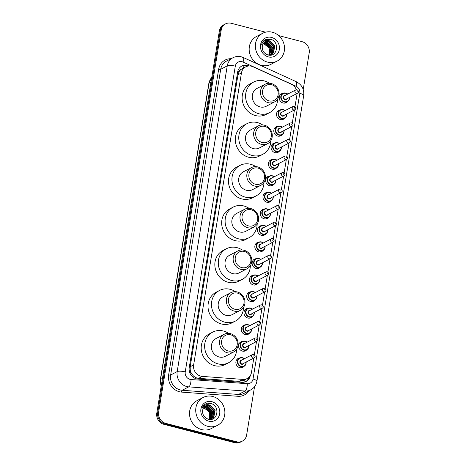 <?xml version="1.0" encoding="UTF-8"?>
<svg xmlns="http://www.w3.org/2000/svg" width="466" height="466" viewBox="0 0 466 466"><rect width="100%" height="100%" fill="white"/><g stroke="black" fill="none" stroke-linecap="round" stroke-linejoin="round"><path stroke-width="0.7" d="M284.749 118.189A5.015 4.567 -117.5 0 1 283.479 119.209A5.015 4.567 -117.5 0 1 280.381 119.535A5.015 4.567 -117.5 0 1 276.565 115.242A5.015 4.567 -117.5 0 1 278.843 110.308A5.015 4.567 -117.5 0 1 280.41 109.854M282.041 134.726A5.015 4.567 -117.5 0 1 280.771 135.746A5.015 4.567 -117.5 0 1 277.672 136.078A5.015 4.567 -117.5 0 1 273.857 131.785A5.015 4.567 -117.5 0 1 276.134 126.851A5.015 4.567 -117.5 0 1 277.701 126.391M279.332 151.269A5.015 4.567 -117.5 0 1 278.062 152.289A5.015 4.567 -117.5 0 1 274.963 152.615A5.015 4.567 -117.5 0 1 271.148 148.328A5.015 4.567 -117.5 0 1 273.425 143.388A5.015 4.567 -117.5 0 1 274.992 142.934M276.623 167.812A5.015 4.567 -117.5 0 1 275.354 168.832A5.015 4.567 -117.5 0 1 272.255 169.158A5.015 4.567 -117.5 0 1 268.439 164.865A5.015 4.567 -117.5 0 1 270.717 159.931A5.015 4.567 -117.5 0 1 272.284 159.471M273.915 184.35A5.015 4.567 -117.5 0 1 272.645 185.369A5.015 4.567 -117.5 0 1 269.546 185.695A5.015 4.567 -117.5 0 1 265.731 181.408A5.015 4.567 -117.5 0 1 268.008 176.468A5.015 4.567 -117.5 0 1 269.575 176.014M271.206 200.893A5.015 4.567 -117.5 0 1 269.936 201.912A5.015 4.567 -117.5 0 1 266.837 202.238A5.015 4.567 -117.5 0 1 263.022 197.945A5.015 4.567 -117.5 0 1 265.3 193.011A5.015 4.567 -117.5 0 1 266.867 192.557M268.498 217.43A5.015 4.567 -117.5 0 1 267.228 218.449A5.015 4.567 -117.5 0 1 264.129 218.781A5.015 4.567 -117.5 0 1 260.313 214.488A5.015 4.567 -117.5 0 1 262.591 209.554A5.015 4.567 -117.5 0 1 264.158 209.094M265.789 233.973A5.015 4.567 -117.5 0 1 264.519 234.992A5.015 4.567 -117.5 0 1 261.42 235.318A5.015 4.567 -117.5 0 1 257.605 231.031A5.015 4.567 -117.5 0 1 259.882 226.092A5.015 4.567 -117.5 0 1 261.449 225.637M263.08 250.51A5.015 4.567 -117.5 0 1 261.81 251.535A5.015 4.567 -117.5 0 1 258.712 251.861A5.015 4.567 -117.5 0 1 254.896 247.568A5.015 4.567 -117.5 0 1 257.174 242.635A5.015 4.567 -117.5 0 1 258.741 242.174M260.372 267.053A5.015 4.567 -117.5 0 1 259.102 268.072A5.015 4.567 -117.5 0 1 256.003 268.399A5.015 4.567 -117.5 0 1 252.188 264.111A5.015 4.567 -117.5 0 1 254.465 259.172A5.015 4.567 -117.5 0 1 256.032 258.717M257.663 283.596A5.015 4.567 -117.5 0 1 256.393 284.615A5.015 4.567 -117.5 0 1 253.294 284.942A5.015 4.567 -117.5 0 1 249.479 280.649A5.015 4.567 -117.5 0 1 251.756 275.715A5.015 4.567 -117.5 0 1 253.323 275.26M254.954 300.133A5.015 4.567 -117.5 0 1 253.685 301.153A5.015 4.567 -117.5 0 1 250.586 301.485A5.015 4.567 -117.5 0 1 246.77 297.192A5.015 4.567 -117.5 0 1 249.048 292.258A5.015 4.567 -117.5 0 1 250.615 291.798M252.246 316.676A5.015 4.567 -117.5 0 1 250.976 317.695A5.015 4.567 -117.5 0 1 247.877 318.022A5.015 4.567 -117.5 0 1 244.062 313.729A5.015 4.567 -117.5 0 1 246.339 308.795A5.015 4.567 -117.5 0 1 247.906 308.341M249.537 333.213A5.015 4.567 -117.5 0 1 248.267 334.238A5.015 4.567 -117.5 0 1 245.168 334.565A5.015 4.567 -117.5 0 1 241.353 330.272A5.015 4.567 -117.5 0 1 243.631 325.338A5.015 4.567 -117.5 0 1 245.198 324.878M246.829 349.756A5.015 4.567 -117.5 0 1 245.559 350.776A5.015 4.567 -117.5 0 1 242.46 351.102A5.015 4.567 -117.5 0 1 238.644 346.815A5.015 4.567 -117.5 0 1 240.922 341.875A5.015 4.567 -117.5 0 1 242.489 341.421M244.12 366.299A5.015 4.567 -117.5 0 1 242.85 367.319A5.015 4.567 -117.5 0 1 239.751 367.645A5.015 4.567 -117.5 0 1 235.936 363.352A5.015 4.567 -117.5 0 1 238.213 358.418A5.015 4.567 -117.5 0 1 239.78 357.964M287.458 101.646A5.015 4.567 -117.5 0 1 286.188 102.666A5.015 4.567 -117.5 0 1 283.089 102.998A5.015 4.567 -117.5 0 1 279.274 98.705A5.015 4.567 -117.5 0 1 281.551 93.771A5.015 4.567 -117.5 0 1 283.118 93.311M296.359 89.722A9.407 8.563 62.5 0 0 291.233 84.2L253.021 66.76A9.407 8.563 62.5 0 0 251.541 66.236A9.407 8.563 62.5 0 0 245.733 66.854A9.407 8.563 62.5 0 0 241.446 72.958L193.635 364.942A9.407 8.563 62.5 0 0 202.314 376.394L242.891 379.406A9.407 8.563 62.5 0 0 247.184 378.543A9.407 8.563 62.5 0 0 251.465 372.439L253.819 358.074M191.514 373.464A9.407 8.563 -117.5 0 1 190.233 370.103L190.21 370.26A3.134 2.854 62.5 0 0 191.514 373.464L193.07 375.52C194.596 377.192 196.436 378.13 198.58 378.34L239.157 381.351L243.607 380.402L247.184 378.543M242.611 68.485L241.336 69.23A3.134 2.854 62.5 0 0 239.128 71.525A9.407 2.464 -170.7 0 0 237.811 71.216M239.128 71.525L239.105 71.682A9.407 8.563 -117.5 0 1 241.336 69.23M239.105 71.682L237.992 74.752L190.18 366.742L190.233 370.103M294.995 106.609L296.918 94.872A9.407 8.563 62.5 0 0 297.04 93.48M254.366 354.719L256.527 341.531M257.075 338.182L259.236 324.988M259.783 321.639L261.944 308.451M262.492 305.096L264.653 291.908M265.201 288.559L267.362 275.371M267.909 272.016L270.07 258.828M270.618 255.479L272.779 242.285M273.326 238.936L275.488 225.748M276.035 222.393L278.196 209.205M278.744 205.856L280.905 192.668M281.452 189.312L283.613 176.125M284.161 172.775L286.322 159.582M286.87 156.232L289.031 143.045M289.578 139.689L291.739 126.502M292.287 123.152L294.448 109.964M249.397 65.962L249.205 65.875A9.407 8.563 62.5 0 0 247.726 65.351A9.407 8.563 62.5 0 0 241.918 65.962A9.407 8.563 62.5 0 0 237.631 72.067L189.231 367.645A9.407 8.563 62.5 0 0 197.91 379.091L241.749 382.347A9.407 8.563 62.5 0 0 246.036 381.485A9.407 8.563 62.5 0 0 250.271 375.654M241.464 66.219A9.407 8.563 -117.5 0 1 246.805 65.828A9.407 8.563 -117.5 0 1 247.755 66.131M278.703 35.602L302.05 41.666A9.407 8.563 -117.5 0 1 309.208 52.862L303.215 89.478M254.535 386.739L246.63 435.028A9.407 8.563 -117.5 0 1 242.343 441.127A9.407 8.563 -117.5 0 1 236.536 441.745L165.791 423.378A9.407 8.563 -117.5 0 1 158.626 412.183L221.21 30.016A9.407 8.563 -117.5 0 1 225.497 23.912A9.407 8.563 -117.5 0 1 231.305 23.3L265.538 32.183M242.343 441.127L240.503 442.088A9.407 8.563 -117.5 0 1 234.695 442.7L163.95 424.334A9.407 8.563 -117.5 0 1 156.792 413.138L219.37 30.972L220.29 30.494A9.407 8.563 -117.5 0 1 224.577 24.395A9.407 8.563 -117.5 0 0 220.29 30.494L157.712 412.66L220.29 30.494L221.21 30.016M163.95 424.334L164.871 423.856A9.407 8.563 -117.5 0 1 157.712 412.66A9.407 8.563 -117.5 0 0 164.871 423.856L235.615 442.222L164.871 423.856L165.791 423.378M241.423 441.605A9.407 8.563 -117.5 0 1 235.615 442.222A9.407 8.563 -117.5 0 0 241.423 441.605M249.1 377.14A9.407 8.563 -117.5 0 1 245.57 381.706M219.37 30.972A9.407 8.563 -117.5 0 1 223.657 24.873L225.497 23.912M267.501 62.094A15.675 14.277 -117.5 0 1 255.584 48.685A15.675 14.277 -117.5 0 1 262.707 33.261A15.675 14.277 -117.5 0 1 272.389 32.236A15.675 14.277 -117.5 0 1 284.307 45.651A15.675 14.277 -117.5 0 1 277.183 61.069A15.675 14.277 -117.5 0 1 267.501 62.094M277.183 61.069L270.979 64.302A15.675 14.277 -117.5 0 1 261.298 65.322A15.675 14.277 -117.5 0 1 249.38 51.912A15.675 14.277 -117.5 0 1 256.504 36.494L262.707 33.261M271.538 37.431A10.223 9.308 -117.5 0 1 279.326 49.6A10.223 9.308 -117.5 0 1 268.352 56.904A10.223 9.308 -117.5 0 1 260.57 44.73A10.223 9.308 -117.5 0 1 271.538 37.431M268.107 54.976L271.626 54.283L273.495 52.798L274.789 45.953L269.901 41.014A7.089 6.454 -117.5 0 0 265.527 41.48A7.089 6.454 -117.5 0 0 262.3 46.076C261.915 50.369 263.75 53.305 267.799 54.895C277.486 57.988 280.095 41.509 270.682 39.313L265.364 39.651M271.626 54.283L273.204 52.949L274.503 46.099L269.616 41.165L265.445 41.521M270.187 55.029L270.746 54.703M270.88 54.609L272.057 53.549L273.356 46.699L268.468 41.765L264.88 41.864M269.814 55.18L270.897 54.639M271.031 54.551L272.342 53.398L273.641 46.548L268.754 41.614L265.02 41.777M270.251 54.807L270.909 54.143L272.202 47.299L267.321 42.359L264.356 42.278M269.884 55.151L270.28 54.866M270.414 54.761L271.195 53.998L272.494 47.148L267.606 42.214L264.484 42.173M269.587 54.936L271.055 47.893L266.168 42.959L263.867 42.767M269.756 54.906L271.34 47.748L266.459 42.808L263.983 42.639M268.888 54.994L269.907 48.493L265.02 43.559L263.412 43.326M269.068 54.988L270.193 48.342L265.305 43.408L263.523 43.175M263.098 43.821A7.089 6.454 -117.5 0 1 264.158 44.008L263.104 43.804M264.158 44.008L268.917 47.742L269.552 53.899M265.661 39.505C263.651 40.478 262.3 42.08 261.601 44.299C263.366 40.699 266.133 39.604 269.901 41.014M271.404 49.903L271.026 48.219L268.375 44.06M271.334 51.213L270.886 48.295L267.327 43.408M266.173 39.313L265.305 39.68M269.033 100.866A8.464 7.706 -117.5 0 1 262.591 90.788A8.464 7.706 -117.5 0 1 271.672 84.742A8.464 7.706 -117.5 0 1 278.12 94.819A8.464 7.706 -117.5 0 1 269.033 100.866M268.212 102.66A10.031 9.134 -117.5 0 1 260.587 94.074A10.031 9.134 -117.5 0 1 265.148 84.206A10.031 9.134 -117.5 0 1 271.346 83.548A10.031 9.134 -117.5 0 1 278.971 92.134A10.031 9.134 -117.5 0 1 274.41 102.002A10.031 9.134 -117.5 0 1 268.212 102.66M265.148 84.206L256.987 88.447A10.031 9.134 62.5 0 0 252.432 98.32A10.031 9.134 62.5 0 0 260.057 106.9A10.031 9.134 62.5 0 0 266.255 106.248L274.41 102.002M277.66 98.996A17.242 15.704 -117.5 0 1 269.581 112.644A17.242 15.704 -117.5 0 1 258.933 113.768A17.242 15.704 -117.5 0 1 245.827 99.019A17.242 15.704 -117.5 0 1 253.661 82.051A17.242 15.704 -117.5 0 1 264.309 80.927A17.242 15.704 -117.5 0 1 269.47 83.263M269.581 112.644L266.138 114.438A17.242 15.704 -117.5 0 1 255.485 115.562A17.242 15.704 -117.5 0 1 242.378 100.813A17.242 15.704 -117.5 0 1 250.213 83.845L253.661 82.051M262.207 142.544A8.464 7.706 -117.5 0 1 255.764 132.466A8.464 7.706 -117.5 0 1 264.845 126.42A8.464 7.706 -117.5 0 1 271.294 136.497A8.464 7.706 -117.5 0 1 262.207 142.544M261.391 144.338A10.031 9.134 -117.5 0 1 253.76 135.757A10.031 9.134 -117.5 0 1 258.321 125.884A10.031 9.134 -117.5 0 1 264.519 125.232A10.031 9.134 -117.5 0 1 272.144 133.812A10.031 9.134 -117.5 0 1 267.583 143.679A10.031 9.134 -117.5 0 1 261.391 144.338M258.321 125.884L250.166 130.131A10.031 9.134 62.5 0 0 245.605 139.998A10.031 9.134 62.5 0 0 253.23 148.584A10.031 9.134 62.5 0 0 259.428 147.926L267.583 143.679M270.839 140.68A17.242 15.704 -117.5 0 1 262.76 154.322A17.242 15.704 -117.5 0 1 252.106 155.452A17.242 15.704 -117.5 0 1 239 140.697A17.242 15.704 -117.5 0 1 246.834 123.735A17.242 15.704 -117.5 0 1 257.488 122.605A17.242 15.704 -117.5 0 1 262.649 124.946M262.76 154.322L259.312 156.116A17.242 15.704 -117.5 0 1 248.663 157.246A17.242 15.704 -117.5 0 1 235.551 142.491A17.242 15.704 -117.5 0 1 243.386 125.529L246.834 123.735M255.38 184.227A8.464 7.706 -117.5 0 1 248.937 174.15A8.464 7.706 -117.5 0 1 258.024 168.104A8.464 7.706 -117.5 0 1 264.467 178.181A8.464 7.706 -117.5 0 1 255.38 184.227M254.564 186.016A10.031 9.134 -117.5 0 1 246.939 177.435A10.031 9.134 -117.5 0 1 251.494 167.562A10.031 9.134 -117.5 0 1 257.692 166.91A10.031 9.134 -117.5 0 1 265.317 175.49A10.031 9.134 -117.5 0 1 260.762 185.363A10.031 9.134 -117.5 0 1 254.564 186.016M251.494 167.562L243.339 171.808A10.031 9.134 62.5 0 0 238.778 181.682A10.031 9.134 62.5 0 0 246.409 190.262A10.031 9.134 62.5 0 0 252.601 189.61L260.762 185.363M264.012 182.357A17.242 15.704 -117.5 0 1 255.933 196.005A17.242 15.704 -117.5 0 1 245.285 197.13A17.242 15.704 -117.5 0 1 232.173 182.381A17.242 15.704 -117.5 0 1 240.007 165.413A17.242 15.704 -117.5 0 1 250.661 164.288A17.242 15.704 -117.5 0 1 255.822 166.624M255.933 196.005L252.485 197.8A17.242 15.704 -117.5 0 1 241.837 198.924A17.242 15.704 -117.5 0 1 228.724 184.175A17.242 15.704 -117.5 0 1 236.565 167.207L240.007 165.413M248.559 225.905A8.464 7.706 -117.5 0 1 242.11 215.828A8.464 7.706 -117.5 0 1 251.197 209.782A8.464 7.706 -117.5 0 1 257.64 219.859A8.464 7.706 -117.5 0 1 248.559 225.905M247.737 227.699A10.031 9.134 -117.5 0 1 240.112 219.113A10.031 9.134 -117.5 0 1 244.673 209.246A10.031 9.134 -117.5 0 1 250.865 208.587A10.031 9.134 -117.5 0 1 258.496 217.173A10.031 9.134 -117.5 0 1 253.935 227.041A10.031 9.134 -117.5 0 1 247.737 227.699M244.673 209.246L236.512 213.492A10.031 9.134 62.5 0 0 231.957 223.36A10.031 9.134 62.5 0 0 239.582 231.94A10.031 9.134 62.5 0 0 245.78 231.287L253.935 227.041M257.185 224.035A17.242 15.704 -117.5 0 1 249.106 237.683A17.242 15.704 -117.5 0 1 238.458 238.808A17.242 15.704 -117.5 0 1 225.346 224.059A17.242 15.704 -117.5 0 1 233.186 207.096A17.242 15.704 -117.5 0 1 243.835 205.966A17.242 15.704 -117.5 0 1 248.995 208.302M249.106 237.683L245.664 239.477A17.242 15.704 -117.5 0 1 235.01 240.602A17.242 15.704 -117.5 0 1 221.903 225.853A17.242 15.704 -117.5 0 1 229.738 208.885L233.186 207.096M241.732 267.583A8.464 7.706 -117.5 0 1 235.289 257.506A8.464 7.706 -117.5 0 1 244.37 251.465A8.464 7.706 -117.5 0 1 250.819 261.537A8.464 7.706 -117.5 0 1 241.732 267.583M240.91 269.377A10.031 9.134 -117.5 0 1 233.285 260.797A10.031 9.134 -117.5 0 1 237.846 250.924A10.031 9.134 -117.5 0 1 244.044 250.271A10.031 9.134 -117.5 0 1 251.669 258.851A10.031 9.134 -117.5 0 1 247.108 268.719A10.031 9.134 -117.5 0 1 240.91 269.377M237.846 250.924L229.686 255.17A10.031 9.134 62.5 0 0 225.13 265.038A10.031 9.134 62.5 0 0 232.755 273.624A10.031 9.134 62.5 0 0 238.953 272.965L247.108 268.719M250.359 265.719A17.242 15.704 -117.5 0 1 242.285 279.361A17.242 15.704 -117.5 0 1 231.631 280.491A17.242 15.704 -117.5 0 1 218.525 265.736A17.242 15.704 -117.5 0 1 226.36 248.774A17.242 15.704 -117.5 0 1 237.008 247.65A17.242 15.704 -117.5 0 1 242.174 249.986M242.285 279.361L238.837 281.155A17.242 15.704 -117.5 0 1 228.183 282.285A17.242 15.704 -117.5 0 1 215.076 267.531A17.242 15.704 -117.5 0 1 222.911 250.568L226.36 248.774M234.905 309.267A8.464 7.706 -117.5 0 1 228.462 299.189A8.464 7.706 -117.5 0 1 237.544 293.143A8.464 7.706 -117.5 0 1 243.992 303.22A8.464 7.706 -117.5 0 1 234.905 309.267M234.089 311.055A10.031 9.134 -117.5 0 1 226.459 302.475A10.031 9.134 -117.5 0 1 231.02 292.601A10.031 9.134 -117.5 0 1 237.217 291.949A10.031 9.134 -117.5 0 1 244.842 300.529A10.031 9.134 -117.5 0 1 240.281 310.403A10.031 9.134 -117.5 0 1 234.089 311.055M231.02 292.601L222.865 296.848A10.031 9.134 62.5 0 0 218.304 306.721A10.031 9.134 62.5 0 0 225.928 315.301A10.031 9.134 62.5 0 0 232.126 314.649L240.281 310.403M243.537 307.397A17.242 15.704 -117.5 0 1 235.458 321.045A17.242 15.704 -117.5 0 1 224.804 322.169A17.242 15.704 -117.5 0 1 211.698 307.42A17.242 15.704 -117.5 0 1 219.533 290.452A17.242 15.704 -117.5 0 1 230.187 289.328A17.242 15.704 -117.5 0 1 235.347 291.664M235.458 321.045L232.01 322.839A17.242 15.704 -117.5 0 1 221.362 323.963A17.242 15.704 -117.5 0 1 208.25 309.214A17.242 15.704 -117.5 0 1 216.09 292.246L219.533 290.452M228.084 350.945A8.464 7.706 -117.5 0 1 221.635 340.867A8.464 7.706 -117.5 0 1 230.722 334.821A8.464 7.706 -117.5 0 1 237.165 344.898A8.464 7.706 -117.5 0 1 228.084 350.945M227.262 352.739A10.031 9.134 -117.5 0 1 219.637 344.153A10.031 9.134 -117.5 0 1 224.193 334.285A10.031 9.134 -117.5 0 1 230.39 333.627A10.031 9.134 -117.5 0 1 238.015 342.213A10.031 9.134 -117.5 0 1 233.46 352.08A10.031 9.134 -117.5 0 1 227.262 352.739M224.193 334.285L216.038 338.532A10.031 9.134 62.5 0 0 211.477 348.399A10.031 9.134 62.5 0 0 219.107 356.985A10.031 9.134 62.5 0 0 225.299 356.327L233.46 352.08M236.711 349.075A17.242 15.704 -117.5 0 1 228.631 362.723A17.242 15.704 -117.5 0 1 217.983 363.847A17.242 15.704 -117.5 0 1 204.871 349.098A17.242 15.704 -117.5 0 1 212.706 332.136A17.242 15.704 -117.5 0 1 223.36 331.006A17.242 15.704 -117.5 0 1 228.521 333.341M228.631 362.723L225.183 364.517A17.242 15.704 -117.5 0 1 214.535 365.641A17.242 15.704 -117.5 0 1 201.429 350.892A17.242 15.704 -117.5 0 1 209.263 333.93L212.706 332.136M207.853 426.349A15.675 14.277 -117.5 0 1 195.936 412.934A15.675 14.277 -117.5 0 1 203.06 397.515A15.675 14.277 -117.5 0 1 212.741 396.49A15.675 14.277 -117.5 0 1 224.659 409.899A15.675 14.277 -117.5 0 1 217.535 425.324A15.675 14.277 -117.5 0 1 207.853 426.349M217.535 425.324L211.331 428.551A15.675 14.277 -117.5 0 1 201.65 429.576A15.675 14.277 -117.5 0 1 189.732 416.167A15.675 14.277 -117.5 0 1 196.856 400.743L203.06 397.515M211.89 401.68A10.223 9.308 -117.5 0 1 219.672 413.855A10.223 9.308 -117.5 0 1 208.704 421.153A10.223 9.308 -117.5 0 1 200.922 408.985A10.223 9.308 -117.5 0 1 211.89 401.68M208.453 419.225L211.972 418.538L213.842 417.053L215.141 410.202L210.253 405.269A7.089 6.454 -117.5 0 0 205.879 405.729A7.089 6.454 -117.5 0 0 202.646 410.33C202.267 414.618 204.102 417.559 208.151 419.144C217.838 422.243 220.447 405.758 211.034 403.562L205.716 403.9M211.972 418.538L213.556 417.204L214.855 410.354L209.968 405.414L205.797 405.775M210.539 419.284L211.098 418.957M211.232 418.864L212.409 417.798L213.708 410.948L208.82 406.014L205.232 406.119M210.166 419.429L211.249 418.893M211.383 418.806L212.694 417.653L213.993 410.802L209.106 405.863L205.372 406.026M210.603 419.056L211.261 418.398L212.554 411.548L207.673 406.614L204.708 406.533M210.236 419.406L210.632 419.115M210.76 419.016L211.547 418.247L212.845 411.396L207.958 406.463L204.836 406.422M209.939 419.184L211.407 412.148L206.52 407.208L204.213 407.016M210.108 419.161L211.692 411.996L206.811 407.063L204.335 406.888M209.24 419.249L210.259 412.742L205.372 407.808L203.764 407.575M209.415 419.237L210.545 412.596L205.657 407.657L203.875 407.43M203.444 408.07A7.089 6.454 -117.5 0 1 204.51 408.257L203.456 408.059M204.51 408.257L209.269 411.991L209.904 418.153M206.013 403.754C204.003 404.733 202.652 406.329 201.953 408.554C203.718 404.948 206.485 403.853 210.253 405.269M211.75 414.158L211.378 412.474L208.727 408.309M211.686 415.462L211.238 412.55L207.679 407.657M206.525 403.568L205.657 403.935M192.941 377.105A9.407 3.384 -85.8 0 0 193.07 375.52M243.438 68.048A9.407 2.528 -65.5 0 0 243.98 65.578M244.003 382.207A9.407 3.384 -85.8 0 0 244.266 380.058M190.21 370.26A9.407 2.464 -170.7 0 0 189.144 370.004M237.992 74.752L241.446 72.958M239.157 381.351L242.891 379.406M198.58 378.34L202.314 376.394M190.18 366.742L193.635 364.942M242.029 61.687A6.268 5.709 62.5 0 0 235.301 66.166L185.235 371.897A6.268 5.709 62.5 0 0 190.012 379.365A6.268 5.709 62.5 0 0 191.025 379.534L247.3 383.716A6.268 5.709 62.5 0 0 253.015 379.068L299.807 93.34A6.268 5.709 62.5 0 0 296.015 86.227L243.013 62.036A6.268 5.709 62.5 0 0 242.029 61.687M247.3 383.716A6.268 2.254 -85.8 0 1 245.04 391.05L188.759 386.867A12.541 11.423 -117.5 0 1 186.732 386.53A12.541 11.423 -117.5 0 1 177.185 371.6L227.251 65.869A12.541 11.423 -117.5 0 1 232.965 57.732L226.418 61.139A12.541 11.423 62.5 0 0 220.703 69.277L170.638 375.013A12.541 11.423 62.5 0 0 180.185 389.937A12.541 11.423 62.5 0 0 182.212 390.275L238.493 394.457A12.541 11.423 62.5 0 0 244.207 393.304L250.755 389.891A12.541 11.423 -117.5 0 1 245.04 391.05L238.493 394.457A1.567 0.565 94.2 0 0 237.922 396.292L181.647 392.11A14.108 12.85 -117.5 0 1 168.628 374.938L218.688 69.207A1.567 0.414 -170.7 0 0 220.703 69.277L227.251 65.869A6.268 1.643 9.3 0 1 235.301 66.166M181.647 392.11A1.567 0.565 94.2 0 1 182.212 390.275L188.759 386.867A6.268 2.254 -85.8 0 0 191.025 379.534M218.688 69.207A14.108 12.85 -117.5 0 1 231.06 58.722M248.856 390.881A14.108 12.85 -117.5 0 1 237.922 396.292M158.626 412.183L156.792 413.138M236.536 441.745L234.695 442.7M185.235 371.897A6.268 1.643 9.3 0 0 177.185 371.6L170.638 375.013A1.567 0.414 -170.7 0 1 168.628 374.938M253.015 379.068A6.268 1.643 9.3 0 1 256.906 381.275L303.698 95.547C304.31 89.297 301.852 84.684 296.324 81.719L243.322 57.528A6.268 1.683 -65.5 0 1 243.013 62.036M299.807 93.34A6.268 1.643 9.3 0 1 303.698 95.547M296.015 86.227A6.268 1.683 -65.5 0 0 296.324 81.719M161.137 386.588L160.333 379.609A3.134 0.821 9.3 0 1 160.554 379.371A12.541 11.423 62.5 0 0 161.224 386.052M211.774 77.391A12.541 11.423 62.5 0 0 209.053 83.193A3.134 0.821 -170.7 0 0 208.832 83.431L211.78 77.333M210.987 82.185L209.053 83.193L160.554 379.371L162.483 378.363M289.485 97.417A4.701 4.281 -117.5 0 1 287.306 101.734A4.701 4.281 -117.5 0 1 284.4 102.037A4.701 4.281 -117.5 0 1 280.823 98.017A4.701 4.281 -117.5 0 1 282.961 93.386A4.701 4.281 -117.5 0 1 285.868 93.084M287.586 94.167A4.392 3.996 62.5 0 0 285.932 93.322A4.392 3.996 62.5 0 0 281.225 96.456A4.392 3.996 62.5 0 0 284.563 101.681A4.392 3.996 62.5 0 0 289.322 97.499M287.033 98.693A2.196 1.998 -117.5 0 1 283.217 97.132A2.196 1.998 -117.5 0 1 285.291 95.355M295.753 89.909L284.493 95.775A1.881 1.713 62.5 0 0 285.07 99.229A1.881 1.713 62.5 0 0 286.235 99.107L297.489 93.247A1.881 1.713 -117.5 0 1 294.896 91.761A1.881 1.713 -117.5 0 1 295.753 89.909L297.063 89.763C298.799 91.045 298.939 92.21 297.489 93.247M297.244 90.981L297.145 91.581L297.244 90.981M285.92 93.095A4.701 4.281 -117.5 0 1 287.749 94.08M286.776 113.954A4.701 4.281 -117.5 0 1 284.598 118.271A4.701 4.281 -117.5 0 1 281.691 118.58A4.701 4.281 -117.5 0 1 278.115 114.554A4.701 4.281 -117.5 0 1 280.252 109.929A4.701 4.281 -117.5 0 1 283.159 109.621A4.701 4.281 -117.5 0 1 285.041 110.617M284.877 110.704A4.392 3.996 62.5 0 0 283.223 109.859A4.392 3.996 62.5 0 0 278.517 112.993A4.392 3.996 62.5 0 0 281.854 118.218A4.392 3.996 62.5 0 0 286.613 114.042M284.324 115.236A2.196 1.998 -117.5 0 1 280.509 113.675A2.196 1.998 -117.5 0 1 282.582 111.898M293.044 106.452L281.784 112.312A1.881 1.713 62.5 0 0 282.361 115.772A1.881 1.713 62.5 0 0 283.526 115.65L294.78 109.79A1.881 1.713 -117.5 0 1 292.188 108.304A1.881 1.713 -117.5 0 1 293.044 106.452L294.355 106.306C296.091 107.588 296.23 108.747 294.78 109.79M294.535 107.524L294.436 108.118L294.535 107.524M284.068 130.497A4.701 4.281 -117.5 0 1 281.889 134.814A4.701 4.281 -117.5 0 1 278.983 135.123A4.701 4.281 -117.5 0 1 275.406 131.097A4.701 4.281 -117.5 0 1 277.544 126.472A4.701 4.281 -117.5 0 1 280.45 126.164A4.701 4.281 -117.5 0 1 282.332 127.16M282.169 127.247A4.392 3.996 62.5 0 0 280.515 126.403A4.392 3.996 62.5 0 0 275.808 129.536A4.392 3.996 62.5 0 0 279.146 134.761A4.392 3.996 62.5 0 0 283.905 130.585M281.615 131.773A2.196 1.998 -117.5 0 1 277.8 130.212A2.196 1.998 -117.5 0 1 279.874 128.435M290.335 122.995L279.076 128.855A1.881 1.713 62.5 0 0 279.652 132.315A1.881 1.713 62.5 0 0 280.817 132.193L292.071 126.333A1.881 1.713 -117.5 0 1 289.479 124.841A1.881 1.713 -117.5 0 1 290.335 122.995L291.646 122.843C293.382 124.125 293.522 125.29 292.071 126.333M291.827 124.061L291.728 124.661L291.827 124.061M281.359 147.04A4.701 4.281 -117.5 0 1 279.181 151.351A4.701 4.281 -117.5 0 1 276.274 151.66A4.701 4.281 -117.5 0 1 272.697 147.635A4.701 4.281 -117.5 0 1 274.835 143.01A4.701 4.281 -117.5 0 1 277.742 142.701M279.46 143.784A4.392 3.996 62.5 0 0 277.806 142.94A4.392 3.996 62.5 0 0 273.099 146.079A4.392 3.996 62.5 0 0 276.437 151.304A4.392 3.996 62.5 0 0 281.196 147.122M278.907 148.316A2.196 1.998 -117.5 0 1 275.091 146.755A2.196 1.998 -117.5 0 1 277.165 144.978M287.627 139.532L276.367 145.392A1.881 1.713 62.5 0 0 276.944 148.852A1.881 1.713 62.5 0 0 278.109 148.73L289.363 142.87A1.881 1.713 -117.5 0 1 286.771 141.384A1.881 1.713 -117.5 0 1 287.627 139.532L288.937 139.386C290.673 140.668 290.813 141.827 289.363 142.87M289.118 140.604L289.019 141.204L289.118 140.604M277.794 142.718A4.701 4.281 -117.5 0 1 279.623 143.703M278.651 163.578A4.701 4.281 -117.5 0 1 276.472 167.894A4.701 4.281 -117.5 0 1 273.565 168.203A4.701 4.281 -117.5 0 1 269.989 164.178A4.701 4.281 -117.5 0 1 272.127 159.553A4.701 4.281 -117.5 0 1 275.033 159.244M276.752 160.327A4.392 3.996 62.5 0 0 275.097 159.483A4.392 3.996 62.5 0 0 270.391 162.617A4.392 3.996 62.5 0 0 273.728 167.842A4.392 3.996 62.5 0 0 278.487 163.665M276.198 164.853A2.196 1.998 -117.5 0 1 272.383 163.292A2.196 1.998 -117.5 0 1 274.457 161.521M284.918 156.075L273.659 161.935A1.881 1.713 62.5 0 0 274.235 165.395A1.881 1.713 62.5 0 0 275.4 165.273L286.654 159.413A1.881 1.713 -117.5 0 1 284.062 157.927A1.881 1.713 -117.5 0 1 284.918 156.075L286.229 155.929C287.965 157.211 288.105 158.37 286.654 159.413M286.409 157.147L286.31 157.741L286.409 157.147M275.086 159.255A4.701 4.281 -117.5 0 1 276.915 160.24M275.942 180.121A4.701 4.281 -117.5 0 1 273.763 184.437A4.701 4.281 -117.5 0 1 270.857 184.74A4.701 4.281 -117.5 0 1 267.28 180.721A4.701 4.281 -117.5 0 1 269.418 176.09A4.701 4.281 -117.5 0 1 272.325 175.787M274.043 176.864A4.392 3.996 62.5 0 0 272.389 176.026A4.392 3.996 62.5 0 0 267.682 179.16A4.392 3.996 62.5 0 0 271.02 184.385A4.392 3.996 62.5 0 0 275.779 180.202M273.49 181.396A2.196 1.998 -117.5 0 1 269.674 179.835A2.196 1.998 -117.5 0 1 271.748 178.059M282.21 172.612L270.95 178.472A1.881 1.713 62.5 0 0 271.527 181.932A1.881 1.713 62.5 0 0 272.692 181.81L283.945 175.95A1.881 1.713 -117.5 0 1 281.353 174.465A1.881 1.713 -117.5 0 1 282.21 172.612L283.52 172.467C285.256 173.748 285.396 174.913 283.945 175.95M283.701 173.684L283.602 174.284L283.701 173.684M272.377 175.799A4.701 4.281 -117.5 0 1 274.206 176.783M273.233 196.658A4.701 4.281 -117.5 0 1 271.055 200.974A4.701 4.281 -117.5 0 1 268.148 201.283A4.701 4.281 -117.5 0 1 264.572 197.258A4.701 4.281 -117.5 0 1 266.709 192.633A4.701 4.281 -117.5 0 1 269.616 192.324M271.334 193.407A4.392 3.996 62.5 0 0 269.68 192.563A4.392 3.996 62.5 0 0 264.973 195.697A4.392 3.996 62.5 0 0 268.311 200.922A4.392 3.996 62.5 0 0 273.07 196.745M270.781 197.939A2.196 1.998 -117.5 0 1 266.966 196.378A2.196 1.998 -117.5 0 1 269.039 194.602M279.501 189.155L268.241 195.015A1.881 1.713 62.5 0 0 268.818 198.475A1.881 1.713 62.5 0 0 269.983 198.353L281.237 192.493A1.881 1.713 -117.5 0 1 278.645 191.008A1.881 1.713 -117.5 0 1 279.501 189.155L280.812 189.01C282.547 190.291 282.687 191.45 281.237 192.493M280.992 190.227L280.893 190.821L280.992 190.227M269.668 192.341A4.701 4.281 -117.5 0 1 271.497 193.32M270.525 213.201A4.701 4.281 -117.5 0 1 268.346 217.517A4.701 4.281 -117.5 0 1 265.439 217.82A4.701 4.281 -117.5 0 1 261.863 213.801A4.701 4.281 -117.5 0 1 264.001 209.17A4.701 4.281 -117.5 0 1 266.907 208.867M268.626 209.95A4.392 3.996 62.5 0 0 266.971 209.106A4.392 3.996 62.5 0 0 262.265 212.24A4.392 3.996 62.5 0 0 265.603 217.465A4.392 3.996 62.5 0 0 270.362 213.288M268.072 214.476A2.196 1.998 -117.5 0 1 264.257 212.915A2.196 1.998 -117.5 0 1 266.331 211.139M276.792 205.698L265.533 211.558A1.881 1.713 62.5 0 0 266.109 215.018A1.881 1.713 62.5 0 0 267.274 214.896L278.528 209.03A1.881 1.713 -117.5 0 1 275.936 207.545A1.881 1.713 -117.5 0 1 276.792 205.698L278.103 205.547C279.839 206.828 279.979 207.993 278.528 209.03M278.284 206.764L278.185 207.364L278.284 206.764M266.96 208.879A4.701 4.281 -117.5 0 1 268.789 209.863M267.816 229.744A4.701 4.281 -117.5 0 1 265.637 234.054A4.701 4.281 -117.5 0 1 262.731 234.363A4.701 4.281 -117.5 0 1 259.154 230.338A4.701 4.281 -117.5 0 1 261.292 225.713A4.701 4.281 -117.5 0 1 264.199 225.404A4.701 4.281 -117.5 0 1 266.08 226.406M265.917 226.488A4.392 3.996 62.5 0 0 264.263 225.643A4.392 3.996 62.5 0 0 259.556 228.783A4.392 3.996 62.5 0 0 262.894 234.008A4.392 3.996 62.5 0 0 267.653 229.825M265.364 231.02A2.196 1.998 -117.5 0 1 261.548 229.458A2.196 1.998 -117.5 0 1 263.622 227.682M274.084 222.235L262.824 228.095A1.881 1.713 62.5 0 0 263.401 231.555A1.881 1.713 62.5 0 0 264.566 231.433L275.82 225.573A1.881 1.713 -117.5 0 1 273.227 224.088A1.881 1.713 -117.5 0 1 274.084 222.235L275.394 222.09C277.13 223.371 277.27 224.53 275.82 225.573M275.575 223.307L275.476 223.907L275.575 223.307M265.107 246.281A4.701 4.281 -117.5 0 1 262.929 250.597A4.701 4.281 -117.5 0 1 260.022 250.906A4.701 4.281 -117.5 0 1 256.446 246.881A4.701 4.281 -117.5 0 1 258.583 242.256A4.701 4.281 -117.5 0 1 261.49 241.947M263.208 243.031A4.392 3.996 62.5 0 0 261.554 242.186A4.392 3.996 62.5 0 0 256.848 245.32A4.392 3.996 62.5 0 0 260.185 250.545A4.392 3.996 62.5 0 0 264.944 246.368M262.655 247.557A2.196 1.998 -117.5 0 1 258.84 245.996A2.196 1.998 -117.5 0 1 260.913 244.219M271.375 238.778L260.115 244.638A1.881 1.713 62.5 0 0 260.692 248.098A1.881 1.713 62.5 0 0 261.857 247.976L273.111 242.116A1.881 1.713 -117.5 0 1 270.519 240.625A1.881 1.713 -117.5 0 1 271.375 238.778L272.686 238.627C274.422 239.914 274.561 241.073 273.111 242.116M272.866 239.85L272.767 240.444L272.866 239.85M261.543 241.959A4.701 4.281 -117.5 0 1 263.372 242.943M262.399 262.824A4.701 4.281 -117.5 0 1 260.22 267.135A4.701 4.281 -117.5 0 1 257.314 267.443A4.701 4.281 -117.5 0 1 253.737 263.424A4.701 4.281 -117.5 0 1 255.875 258.793A4.701 4.281 -117.5 0 1 258.781 258.49M260.5 259.568A4.392 3.996 62.5 0 0 258.846 258.729A4.392 3.996 62.5 0 0 254.139 261.863A4.392 3.996 62.5 0 0 257.477 267.088A4.392 3.996 62.5 0 0 262.236 262.906M259.946 264.1A2.196 1.998 -117.5 0 1 256.131 262.539A2.196 1.998 -117.5 0 1 258.205 260.762M268.666 255.316L257.407 261.176A1.881 1.713 62.5 0 0 257.983 264.636A1.881 1.713 62.5 0 0 259.148 264.513L270.402 258.653A1.881 1.713 -117.5 0 1 267.81 257.168A1.881 1.713 -117.5 0 1 268.666 255.316L269.977 255.17C271.713 256.451 271.853 257.616 270.402 258.653M270.158 256.387L270.059 256.987L270.158 256.387M258.834 258.502A4.701 4.281 -117.5 0 1 260.663 259.486M259.69 279.361A4.701 4.281 -117.5 0 1 257.512 283.678A4.701 4.281 -117.5 0 1 254.605 283.986A4.701 4.281 -117.5 0 1 251.028 279.961A4.701 4.281 -117.5 0 1 253.166 275.336A4.701 4.281 -117.5 0 1 256.073 275.027M257.791 276.111A4.392 3.996 62.5 0 0 256.137 275.266A4.392 3.996 62.5 0 0 251.43 278.4A4.392 3.996 62.5 0 0 254.768 283.625A4.392 3.996 62.5 0 0 259.527 279.449M257.238 280.643A2.196 1.998 -117.5 0 1 253.422 279.082A2.196 1.998 -117.5 0 1 255.496 277.305M265.958 271.859L254.698 277.719A1.881 1.713 62.5 0 0 255.275 281.179A1.881 1.713 62.5 0 0 256.44 281.056L267.694 275.196A1.881 1.713 -117.5 0 1 265.102 273.711A1.881 1.713 -117.5 0 1 265.958 271.859L267.268 271.713C269.004 272.994 269.144 274.154 267.694 275.196M267.449 272.93L267.35 273.525L267.449 272.93M256.125 275.045A4.701 4.281 -117.5 0 1 257.954 276.023M256.982 295.904A4.701 4.281 -117.5 0 1 254.803 300.221A4.701 4.281 -117.5 0 1 251.896 300.523A4.701 4.281 -117.5 0 1 248.32 296.504A4.701 4.281 -117.5 0 1 250.458 291.873A4.701 4.281 -117.5 0 1 253.364 291.57M255.083 292.654A4.392 3.996 62.5 0 0 253.428 291.809A4.392 3.996 62.5 0 0 248.722 294.943A4.392 3.996 62.5 0 0 252.059 300.168A4.392 3.996 62.5 0 0 256.818 295.986M254.529 297.18A2.196 1.998 -117.5 0 1 250.714 295.619A2.196 1.998 -117.5 0 1 252.788 293.842M263.249 288.402L251.99 294.262A1.881 1.713 62.5 0 0 252.566 297.722A1.881 1.713 62.5 0 0 253.731 297.593L264.985 291.733A1.881 1.713 -117.5 0 1 262.393 290.248A1.881 1.713 -117.5 0 1 263.249 288.402L264.56 288.25C266.296 289.532 266.435 290.697 264.985 291.733M264.74 289.468L264.641 290.068L264.74 289.468M253.417 291.582A4.701 4.281 -117.5 0 1 255.246 292.566M254.273 312.441A4.701 4.281 -117.5 0 1 252.094 316.758A4.701 4.281 -117.5 0 1 249.188 317.066A4.701 4.281 -117.5 0 1 245.611 313.041A4.701 4.281 -117.5 0 1 247.749 308.416A4.701 4.281 -117.5 0 1 250.656 308.108M252.374 309.191A4.392 3.996 62.5 0 0 250.72 308.346A4.392 3.996 62.5 0 0 246.013 311.48A4.392 3.996 62.5 0 0 249.351 316.705A4.392 3.996 62.5 0 0 254.11 312.529M251.821 313.723A2.196 1.998 -117.5 0 1 248.005 312.162A2.196 1.998 -117.5 0 1 250.079 310.385M260.541 304.939L249.281 310.799A1.881 1.713 62.5 0 0 249.858 314.259A1.881 1.713 62.5 0 0 251.023 314.136L262.276 308.276A1.881 1.713 -117.5 0 1 259.684 306.791A1.881 1.713 -117.5 0 1 260.541 304.939L261.851 304.793C263.587 306.075 263.727 307.234 262.276 308.276M262.032 306.011L261.933 306.605L262.032 306.011M250.708 308.125A4.701 4.281 -117.5 0 1 252.537 309.109M251.564 328.984A4.701 4.281 -117.5 0 1 249.386 333.301A4.701 4.281 -117.5 0 1 246.479 333.609A4.701 4.281 -117.5 0 1 242.903 329.584A4.701 4.281 -117.5 0 1 245.04 324.959A4.701 4.281 -117.5 0 1 247.947 324.651M249.665 325.734A4.392 3.996 62.5 0 0 248.011 324.889A4.392 3.996 62.5 0 0 243.304 328.023A4.392 3.996 62.5 0 0 246.642 333.248A4.392 3.996 62.5 0 0 251.401 329.072M249.112 330.26A2.196 1.998 -117.5 0 1 245.297 328.699A2.196 1.998 -117.5 0 1 247.37 326.922M257.832 321.482L246.572 327.342A1.881 1.713 62.5 0 0 247.149 330.802A1.881 1.713 62.5 0 0 248.314 330.679L259.568 324.819A1.881 1.713 -117.5 0 1 256.976 323.328A1.881 1.713 -117.5 0 1 257.832 321.482L259.143 321.33C260.878 322.612 261.018 323.777 259.568 324.819M259.323 322.554L259.224 323.148L259.323 322.554M247.999 324.662A4.701 4.281 -117.5 0 1 249.828 325.647M248.856 345.527A4.701 4.281 -117.5 0 1 246.677 349.838A4.701 4.281 -117.5 0 1 243.77 350.147A4.701 4.281 -117.5 0 1 240.194 346.127A4.701 4.281 -117.5 0 1 242.332 341.496A4.701 4.281 -117.5 0 1 245.238 341.188M246.957 342.271A4.392 3.996 62.5 0 0 245.302 341.427A4.392 3.996 62.5 0 0 240.596 344.566A4.392 3.996 62.5 0 0 243.934 349.791A4.392 3.996 62.5 0 0 248.693 345.609M246.403 346.803A2.196 1.998 -117.5 0 1 242.588 345.242A2.196 1.998 -117.5 0 1 244.662 343.465M255.123 338.019L243.864 343.879A1.881 1.713 62.5 0 0 244.44 347.339A1.881 1.713 62.5 0 0 245.605 347.217L256.859 341.357A1.881 1.713 -117.5 0 1 254.267 339.871A1.881 1.713 -117.5 0 1 255.123 338.019L256.434 337.873C258.17 339.155 258.31 340.314 256.859 341.357M256.615 339.091L256.516 339.691L256.615 339.091M245.291 341.205A4.701 4.281 -117.5 0 1 247.12 342.19M246.147 362.065A4.701 4.281 -117.5 0 1 243.968 366.381A4.701 4.281 -117.5 0 1 241.062 366.69A4.701 4.281 -117.5 0 1 237.485 362.665A4.701 4.281 -117.5 0 1 239.623 358.039A4.701 4.281 -117.5 0 1 242.53 357.731M244.248 358.814A4.392 3.996 62.5 0 0 242.594 357.97A4.392 3.996 62.5 0 0 237.887 361.103A4.392 3.996 62.5 0 0 241.225 366.328A4.392 3.996 62.5 0 0 245.984 362.152M243.695 363.34A2.196 1.998 -117.5 0 1 239.879 361.779A2.196 1.998 -117.5 0 1 241.953 360.008M252.415 354.562L241.155 360.422A1.881 1.713 62.5 0 0 241.732 363.882A1.881 1.713 62.5 0 0 242.897 363.76L254.151 357.9A1.881 1.713 -117.5 0 1 251.558 356.414A1.881 1.713 -117.5 0 1 252.415 354.562L253.725 354.416C255.461 355.698 255.601 356.857 254.151 357.9M253.906 355.634L253.807 356.228L253.906 355.634M242.582 357.748A4.701 4.281 -117.5 0 1 244.411 358.727M242.279 68.648L245.733 66.854M243.322 57.528L241.306 56.817C238.394 56.089 235.615 56.398 232.965 57.732M250.755 389.891C254.145 388.015 256.195 385.143 256.906 381.275M160.333 379.609L208.832 83.431M280.287 94.779L282.961 93.386L285.897 93.078L287.772 94.068M289.508 97.406L289.147 99.753L287.306 101.734L284.633 103.126M277.579 111.322L280.252 109.929L283.188 109.615L285.064 110.605M286.8 113.943L286.439 116.29L284.598 118.271L281.924 119.663M274.87 127.859L277.544 126.472L280.48 126.158L282.355 127.148M284.091 130.486L283.73 132.833L281.889 134.814L279.216 136.206M272.161 144.402L274.835 143.01L277.771 142.701L279.647 143.691M281.382 147.029L281.021 149.37L279.181 151.351L276.507 152.743M269.453 160.945L272.127 159.553L275.062 159.238L276.938 160.228M278.674 163.566L278.313 165.913L276.472 167.894L273.798 169.286M266.744 177.482L269.418 176.09L272.354 175.781L274.229 176.771M275.965 180.109L275.604 182.456L273.763 184.437L271.09 185.823M264.036 194.025L266.709 192.633L269.645 192.318L271.521 193.308M273.257 196.646L272.895 198.994L271.055 200.974L268.381 202.366M261.327 210.562L264.001 209.17L266.936 208.861L268.812 209.851M270.548 213.189L270.187 215.537L268.346 217.517L265.672 218.909M258.618 227.105L261.292 225.713L264.228 225.404L266.103 226.394M267.839 229.726L267.478 232.074L265.637 234.054L262.964 235.447M255.91 243.648L258.583 242.256L261.519 241.941L263.395 242.932M265.131 246.269L264.77 248.617L262.929 250.597L260.255 251.99M253.201 260.185L255.875 258.793L258.811 258.484L260.686 259.475M262.422 262.812L262.061 265.154L260.22 267.135L257.547 268.527M250.492 276.728L253.166 275.336L256.102 275.022L257.978 276.012M259.713 279.35L259.352 281.697L257.512 283.678L254.838 285.07M247.784 293.265L250.458 291.873L253.393 291.565L255.269 292.555M257.005 295.893L256.644 298.24L254.803 300.221L252.129 301.613M245.075 309.808L247.749 308.416L250.685 308.102L252.56 309.098M254.296 312.43L253.935 314.777L252.094 316.758L249.421 318.15M242.367 326.351L245.04 324.959L247.976 324.645L249.852 325.635M251.588 328.973L251.226 331.32L249.386 333.301L246.712 334.693M239.658 342.889L242.332 341.496L245.267 341.188L247.143 342.178M248.879 345.516L248.518 347.857L246.677 349.838L244.003 351.23M236.949 359.432L239.623 358.039L242.559 357.725L244.434 358.715M246.17 362.053L245.809 364.4L243.968 366.381L241.295 367.773"/></g></svg>
